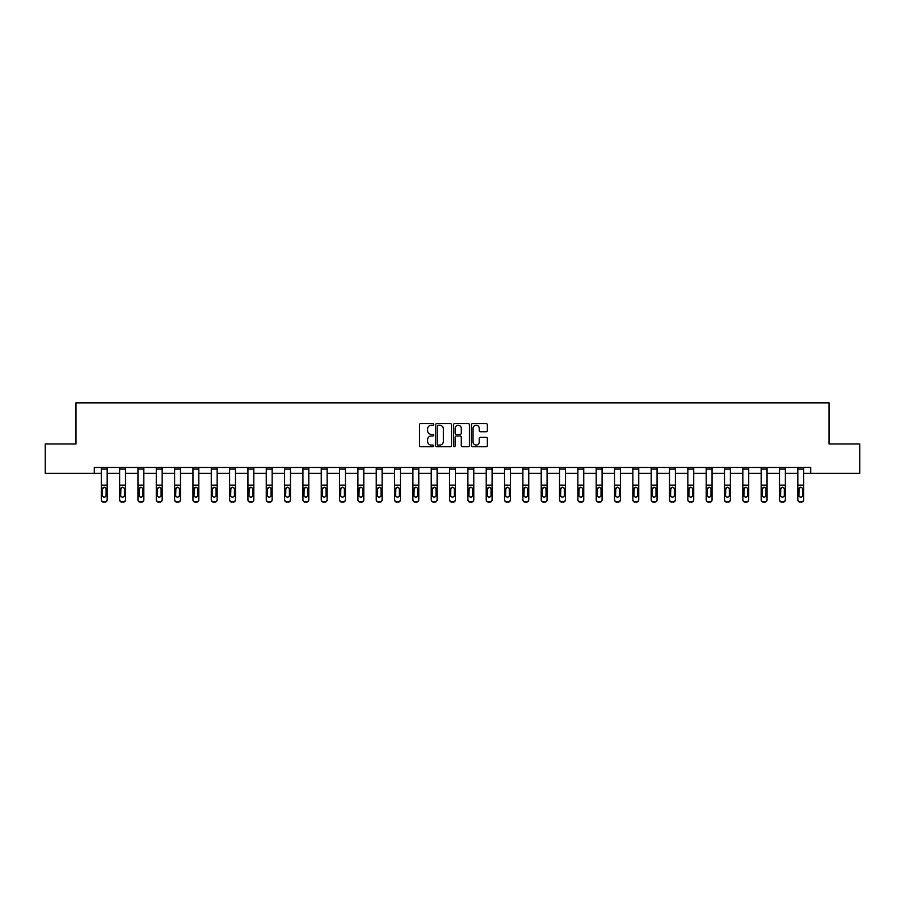 <?xml version="1.0" encoding="UTF-8"?>
<svg xmlns="http://www.w3.org/2000/svg" width="905" height="905" viewBox="0 0 905 905"><rect width="100%" height="100%" fill="white"/><g stroke="black" fill="none" stroke-linecap="round" stroke-linejoin="round"><path stroke-width="1.36" d="M433.699 424.434A0.803 0.803 0 0 0 432.895 423.619L420.644 423.619A1.154 1.154 0 0 0 419.49 424.773L419.49 445.543A1.154 1.154 0 0 0 420.644 446.685L432.895 446.685A0.803 0.803 0 0 0 433.699 445.882A0.803 0.803 0 0 0 432.895 445.079L431.312 445.079A3.688 3.688 0 0 1 427.613 441.38L427.613 439.66A3.688 3.688 0 0 1 431.312 435.961L432.895 435.961A0.803 0.803 0 0 0 433.699 435.158A0.803 0.803 0 0 0 432.895 434.355L431.312 434.355A3.688 3.688 0 0 1 427.613 430.656L427.613 428.925A3.688 3.688 0 0 1 431.312 425.237L432.895 425.237A0.803 0.803 0 0 0 433.699 424.434M486.211 431.753A1.154 1.154 0 0 0 487.354 430.599L487.354 424.773A1.154 1.154 0 0 0 486.211 423.619L472.602 423.619A1.154 1.154 0 0 0 471.448 424.773L471.448 445.543A1.154 1.154 0 0 0 472.602 446.685L486.211 446.685A1.154 1.154 0 0 0 487.354 445.543L487.354 438.506A1.154 1.154 0 0 0 486.211 437.353L480.385 437.353A1.154 1.154 0 0 0 479.231 438.506L479.231 441.991A3.088 3.088 0 0 1 476.143 445.079A3.088 3.088 0 0 1 473.055 441.991L473.055 428.325A3.088 3.088 0 0 1 476.143 425.237A3.088 3.088 0 0 1 479.231 428.325L479.231 430.599A1.154 1.154 0 0 0 480.385 431.753L486.211 431.753M94.301 473.349L45.25 473.349L45.25 443.97L75.975 443.97L75.975 402.849L829.025 402.849L829.025 443.97L859.75 443.97L859.75 473.349L810.699 473.349L810.699 467.466L94.301 467.466L94.301 473.349L101.292 473.349M451.493 424.773A1.154 1.154 0 0 0 450.339 423.619L436.73 423.619A1.154 1.154 0 0 0 435.577 424.773L435.577 445.543A1.154 1.154 0 0 0 436.73 446.685L450.339 446.685A1.154 1.154 0 0 0 451.493 445.543L451.493 424.773M454.661 423.619L468.27 423.619A1.154 1.154 0 0 1 469.423 424.773L469.423 445.543A1.154 1.154 0 0 1 468.27 446.685L462.444 446.685A1.154 1.154 0 0 1 461.29 445.543L461.29 437.115A1.154 1.154 0 0 0 460.136 435.961L456.278 435.961A1.154 1.154 0 0 0 455.125 437.115L455.125 445.882A0.803 0.803 0 0 1 454.321 446.685A0.803 0.803 0 0 1 453.507 445.882L453.507 424.773A1.154 1.154 0 0 1 454.661 423.619M107.175 473.349L119.63 473.349M125.501 473.349L137.956 473.349M143.827 473.349L156.282 473.349M162.165 473.349L174.62 473.349M180.491 473.349L192.946 473.349M198.817 473.349L211.272 473.349M217.155 473.349L229.61 473.349M235.481 473.349L247.936 473.349M253.807 473.349L266.262 473.349M272.145 473.349L284.6 473.349M290.471 473.349L302.926 473.349M308.797 473.349L321.252 473.349M327.124 473.349L339.579 473.349M345.461 473.349L357.916 473.349M363.787 473.349L376.242 473.349M382.114 473.349L394.569 473.349M400.451 473.349L412.906 473.349M418.777 473.349L431.233 473.349M437.104 473.349L449.559 473.349M455.441 473.349L467.896 473.349M473.768 473.349L486.223 473.349M492.094 473.349L504.549 473.349M510.431 473.349L522.886 473.349M528.758 473.349L541.213 473.349M547.084 473.349L559.539 473.349M565.421 473.349L577.876 473.349M583.748 473.349L596.203 473.349M602.074 473.349L614.529 473.349M620.4 473.349L632.855 473.349M638.738 473.349L651.193 473.349M657.064 473.349L669.519 473.349M675.39 473.349L687.845 473.349M693.728 473.349L706.183 473.349M712.054 473.349L724.509 473.349M730.38 473.349L742.835 473.349M748.718 473.349L761.173 473.349M767.044 473.349L779.499 473.349M785.37 473.349L797.825 473.349M803.708 473.349L810.699 473.349M437.997 425.237A0.803 0.803 0 0 0 437.194 426.051L437.194 444.265A0.803 0.803 0 0 0 437.997 445.079L439.672 445.079A3.688 3.688 0 0 0 443.36 441.38L443.36 428.925A3.688 3.688 0 0 0 439.672 425.237L437.997 425.237M461.29 428.382A3.088 3.088 0 0 0 458.213 425.293A3.088 3.088 0 0 0 455.125 428.382L455.125 433.201A1.154 1.154 0 0 0 456.278 434.355L460.136 434.355A1.154 1.154 0 0 0 461.29 433.201L461.29 428.382M101.292 488.576L101.292 499.458A2.353 2.33 -0 0 0 103.645 501.789L104.822 501.789A2.353 2.33 -0 0 0 107.175 499.458L107.175 499.82A2.353 2.33 180 0 1 104.822 502.151L104.822 501.789M106.111 495.261L106.111 489.073L106.111 495.261A1.878 1.867 180 0 1 104.233 497.128A1.878 1.867 180 0 0 106.111 495.261M102.356 495.623L102.356 495.261A1.878 1.867 180 0 0 104.233 497.128M102.356 495.261L102.559 488.202L104.233 487.184L105.908 488.202L104.233 487.184L102.356 488.926M101.292 499.458L101.292 467.489L107.175 467.489L107.175 499.458M103.645 501.789L104.822 502.151M103.645 502.151A2.353 2.33 180 0 1 101.292 499.82M107.175 488.202L105.908 488.202L106.111 489.073M119.63 488.576L119.63 499.458A2.353 2.33 -0 0 0 121.971 501.789L123.148 501.789A2.353 2.33 -0 0 0 125.501 499.458L125.501 499.82A2.353 2.33 180 0 1 123.148 502.151L123.148 501.789M124.449 495.261L124.449 489.073L124.449 495.261A1.878 1.867 180 0 1 122.56 497.128A1.878 1.867 180 0 0 124.449 495.261M120.682 495.623L120.682 495.261A1.878 1.867 180 0 0 122.56 497.128M120.682 495.261L120.897 488.202L122.56 487.184L124.234 488.202L122.56 487.184L120.682 488.926M137.956 488.576L137.956 499.458A2.353 2.33 -0 0 0 140.309 501.789L141.485 501.789A2.353 2.33 -0 0 0 143.827 499.458L143.827 499.82A2.353 2.33 180 0 1 141.485 502.151L141.485 501.789M142.775 495.261L142.775 489.073L142.775 495.261A1.878 1.867 180 0 1 140.897 497.128A1.878 1.867 180 0 0 142.775 495.261M139.019 495.623L139.019 495.261A1.878 1.867 180 0 0 140.897 497.128M139.019 495.261L139.223 488.202L140.897 487.184L142.56 488.202L140.897 487.184L139.019 488.926M119.63 499.458L119.63 467.489L125.501 467.489L125.501 499.458M121.971 501.789L123.148 502.151M121.971 502.151A2.353 2.33 180 0 1 119.63 499.82M125.501 488.202L124.234 488.202L124.449 489.073M137.956 499.458L137.956 467.489L143.827 467.489L143.827 499.458M140.309 501.789L141.485 502.151M140.309 502.151A2.353 2.33 180 0 1 137.956 499.82M143.827 488.202L142.56 488.202L142.775 489.073M156.282 488.576L156.282 499.458A2.353 2.33 -0 0 0 158.635 501.789L159.812 501.789A2.353 2.33 -0 0 0 162.165 499.458L162.165 499.82A2.353 2.33 180 0 1 159.812 502.151L159.812 501.789M161.101 495.261L161.101 489.073L161.101 495.261A1.878 1.867 180 0 1 159.223 497.128A1.878 1.867 180 0 0 161.101 495.261M157.346 495.623L157.346 495.261A1.878 1.867 180 0 0 159.223 497.128M157.346 495.261L157.549 488.202L159.223 487.184L160.898 488.202L159.223 487.184L157.346 488.926M156.282 499.458L156.282 467.489L162.165 467.489L162.165 499.458M158.635 501.789L159.812 502.151M158.635 502.151A2.353 2.33 180 0 1 156.282 499.82M162.165 488.202L160.898 488.202L161.101 489.073M174.62 488.576L174.62 499.458A2.353 2.33 -0 0 0 176.961 501.789L178.138 501.789A2.353 2.33 -0 0 0 180.491 499.458L180.491 499.82A2.353 2.33 180 0 1 178.138 502.151L178.138 501.789M179.439 495.261L179.439 489.073L179.439 495.261A1.878 1.867 180 0 1 177.55 497.128A1.878 1.867 180 0 0 179.439 495.261M175.672 495.623L175.672 495.261A1.878 1.867 180 0 0 177.55 497.128M175.672 495.261L175.887 488.202L177.55 487.184L179.224 488.202L177.55 487.184L175.672 488.926M174.62 499.458L174.62 467.489L180.491 467.489L180.491 499.458M176.961 501.789L178.138 502.151M176.961 502.151A2.353 2.33 180 0 1 174.62 499.82M180.491 488.202L179.224 488.202L179.439 489.073M192.946 488.576L192.946 499.458A2.353 2.33 -0 0 0 195.299 501.789L196.476 501.789A2.353 2.33 -0 0 0 198.817 499.458L198.817 499.82A2.353 2.33 180 0 1 196.476 502.151L196.476 501.789M197.765 495.261L197.765 489.073L197.765 495.261A1.878 1.867 180 0 1 195.887 497.128A1.878 1.867 180 0 0 197.765 495.261M193.998 495.623L193.998 495.261A1.878 1.867 180 0 0 195.887 497.128M193.998 495.261L194.213 488.202L195.887 487.184L197.55 488.202L195.887 487.184L193.998 488.926M192.946 499.458L192.946 467.489L198.817 467.489L198.817 499.458M195.299 501.789L196.476 502.151M195.299 502.151A2.353 2.33 180 0 1 192.946 499.82M198.817 488.202L197.55 488.202L197.765 489.073M211.272 488.576L211.272 499.458A2.353 2.33 -0 0 0 213.625 501.789L214.802 501.789A2.353 2.33 -0 0 0 217.155 499.458L217.155 499.82A2.353 2.33 180 0 1 214.802 502.151L214.802 501.789M216.091 495.261L216.091 489.073L216.091 495.261A1.878 1.867 180 0 1 214.214 497.128A1.878 1.867 180 0 0 216.091 495.261M212.336 495.623L212.336 495.261A1.878 1.867 180 0 0 214.214 497.128M212.336 495.261L212.539 488.202L214.214 487.184L215.888 488.202L214.214 487.184L212.336 488.926M211.272 499.458L211.272 467.489L217.155 467.489L217.155 499.458M213.625 501.789L214.802 502.151M213.625 502.151A2.353 2.33 180 0 1 211.272 499.82M217.155 488.202L215.888 488.202L216.091 489.073M229.61 488.576L229.61 499.458A2.353 2.33 -0 0 0 231.952 501.789L233.128 501.789A2.353 2.33 -0 0 0 235.481 499.458L235.481 499.82A2.353 2.33 180 0 1 233.128 502.151L233.128 501.789M234.418 495.261L234.418 489.073L234.418 495.261A1.878 1.867 180 0 1 232.54 497.128A1.878 1.867 180 0 0 234.418 495.261M230.662 495.623L230.662 495.261A1.878 1.867 180 0 0 232.54 497.128M230.662 495.261L230.866 488.202L232.54 487.184L234.214 488.202L232.54 487.184L230.662 488.926M229.61 499.458L229.61 467.489L235.481 467.489L235.481 499.458M231.952 501.789L233.128 502.151M231.952 502.151A2.353 2.33 180 0 1 229.61 499.82M235.481 488.202L234.214 488.202L234.418 489.073M247.936 488.576L247.936 499.458A2.353 2.33 -0 0 0 250.289 501.789L251.466 501.789A2.353 2.33 -0 0 0 253.807 499.458L253.807 499.82A2.353 2.33 180 0 1 251.466 502.151L251.466 501.789M252.755 495.261L252.755 489.073L252.755 495.261A1.878 1.867 180 0 1 250.877 497.128A1.878 1.867 180 0 0 252.755 495.261M248.988 495.623L248.988 495.261A1.878 1.867 180 0 0 250.877 497.128M248.988 495.261L249.203 488.202L250.877 487.184L252.54 488.202L250.877 487.184L248.988 488.926M247.936 499.458L247.936 467.489L253.807 467.489L253.807 499.458M250.289 501.789L251.466 502.151M250.289 502.151A2.353 2.33 180 0 1 247.936 499.82M253.807 488.202L252.54 488.202L252.755 489.073M266.262 488.576L266.262 499.458A2.353 2.33 -0 0 0 268.615 501.789L269.792 501.789A2.353 2.33 -0 0 0 272.145 499.458L272.145 499.82A2.353 2.33 180 0 1 269.792 502.151L269.792 501.789M271.081 495.261L271.081 489.073L271.081 495.261A1.878 1.867 180 0 1 269.204 497.128A1.878 1.867 180 0 0 271.081 495.261M267.326 495.623L267.326 495.261A1.878 1.867 180 0 0 269.204 497.128M267.326 495.261L267.529 488.202L269.204 487.184L270.878 488.202L269.204 487.184L267.326 488.926M266.262 499.458L266.262 467.489L272.145 467.489L272.145 499.458M268.615 501.789L269.792 502.151M268.615 502.151A2.353 2.33 180 0 1 266.262 499.82M272.145 488.202L270.878 488.202L271.081 489.073M284.6 488.576L284.6 499.458A2.353 2.33 -0 0 0 286.942 501.789L288.118 501.789A2.353 2.33 -0 0 0 290.471 499.458L290.471 499.82A2.353 2.33 180 0 1 288.118 502.151L288.118 501.789M289.408 495.261L289.408 489.073L289.408 495.261A1.878 1.867 180 0 1 287.53 497.128A1.878 1.867 180 0 0 289.408 495.261M285.652 495.623L285.652 495.261A1.878 1.867 180 0 0 287.53 497.128M285.652 495.261L285.856 488.202L287.53 487.184L289.204 488.202L287.53 487.184L285.652 488.926M284.6 499.458L284.6 467.489L290.471 467.489L290.471 499.458M286.942 501.789L288.118 502.151M286.942 502.151A2.353 2.33 180 0 1 284.6 499.82M290.471 488.202L289.204 488.202L289.408 489.073M302.926 488.576L302.926 499.458A2.353 2.33 -0 0 0 305.279 501.789L306.444 501.789A2.353 2.33 -0 0 0 308.797 499.458L308.797 499.82A2.353 2.33 180 0 1 306.444 502.151L306.444 501.789M307.745 495.261L307.745 489.073L307.745 495.261A1.878 1.867 180 0 1 305.867 497.128A1.878 1.867 180 0 0 307.745 495.261M303.978 495.623L303.978 495.261A1.878 1.867 180 0 0 305.867 497.128M303.978 495.261L304.193 488.202L305.867 487.184L307.53 488.202L305.867 487.184L303.978 488.926M302.926 499.458L302.926 467.489L308.797 467.489L308.797 499.458M305.279 501.789L306.444 502.151M305.279 502.151A2.353 2.33 180 0 1 302.926 499.82M308.797 488.202L307.53 488.202L307.745 489.073M321.252 488.576L321.252 499.458A2.353 2.33 -0 0 0 323.605 501.789L324.782 501.789A2.353 2.33 -0 0 0 327.124 499.458L327.124 499.82A2.353 2.33 180 0 1 324.782 502.151L324.782 501.789M326.072 495.261L326.072 489.073L326.072 495.261A1.878 1.867 180 0 1 324.194 497.128A1.878 1.867 180 0 0 326.072 495.261M322.316 495.623L322.316 495.261A1.878 1.867 180 0 0 324.194 497.128M322.316 495.261L322.519 488.202L324.194 487.184L325.868 488.202L324.194 487.184L322.316 488.926M321.252 499.458L321.252 467.489L327.124 467.489L327.124 499.458M323.605 501.789L324.782 502.151M323.605 502.151A2.353 2.33 180 0 1 321.252 499.82M327.124 488.202L325.868 488.202L326.072 489.073M339.579 488.576L339.579 499.458A2.353 2.33 -0 0 0 341.932 501.789L343.108 501.789A2.353 2.33 -0 0 0 345.461 499.458L345.461 499.82A2.353 2.33 180 0 1 343.108 502.151L343.108 501.789M344.398 495.261L344.398 489.073L344.398 495.261A1.878 1.867 180 0 1 342.52 497.128A1.878 1.867 180 0 0 344.398 495.261M340.642 495.623L340.642 495.261A1.878 1.867 180 0 0 342.52 497.128M340.642 495.261L340.846 488.202L342.52 487.184L344.194 488.202L342.52 487.184L340.642 488.926M339.579 499.458L339.579 467.489L345.461 467.489L345.461 499.458M341.932 501.789L343.108 502.151M341.932 502.151A2.353 2.33 180 0 1 339.579 499.82M345.461 488.202L344.194 488.202L344.398 489.073M357.916 488.576L357.916 499.458A2.353 2.33 -0 0 0 360.269 501.789L361.434 501.789A2.353 2.33 -0 0 0 363.787 499.458L363.787 499.82A2.353 2.33 180 0 1 361.434 502.151L361.434 501.789M362.735 495.261L362.735 489.073L362.735 495.261A1.878 1.867 180 0 1 360.846 497.128A1.878 1.867 180 0 0 362.735 495.261M358.968 495.623L358.968 495.261A1.878 1.867 180 0 0 360.846 497.128M358.968 495.261L359.183 488.202L360.846 487.184L362.52 488.202L360.846 487.184L358.968 488.926M357.916 499.458L357.916 467.489L363.787 467.489L363.787 499.458M360.269 501.789L361.434 502.151M360.269 502.151A2.353 2.33 180 0 1 357.916 499.82M363.787 488.202L362.52 488.202L362.735 489.073M376.242 488.576L376.242 499.458A2.353 2.33 -0 0 0 378.595 501.789L379.772 501.789A2.353 2.33 -0 0 0 382.114 499.458L382.114 499.82A2.353 2.33 180 0 1 379.772 502.151L379.772 501.789M381.062 495.261L381.062 489.073L381.062 495.261A1.878 1.867 180 0 1 379.184 497.128A1.878 1.867 180 0 0 381.062 495.261M377.306 495.623L377.306 495.261A1.878 1.867 180 0 0 379.184 497.128M377.306 495.261L377.509 488.202L379.184 487.184L380.858 488.202L379.184 487.184L377.306 488.926M376.242 499.458L376.242 467.489L382.114 467.489L382.114 499.82M378.595 501.789L379.772 502.151M378.595 502.151A2.353 2.33 180 0 1 376.242 499.82M382.114 488.202L380.858 488.202L381.062 489.073M394.569 488.576L394.569 499.458A2.353 2.33 -0 0 0 396.922 501.789L398.098 501.789A2.353 2.33 -0 0 0 400.451 499.458L400.451 499.82A2.353 2.33 180 0 1 398.098 502.151L398.098 501.789M399.388 495.261L399.388 489.073L399.388 495.261A1.878 1.867 180 0 1 397.51 497.128A1.878 1.867 180 0 0 399.388 495.261M395.632 495.623L395.632 495.261A1.878 1.867 180 0 0 397.51 497.128M395.632 495.261L395.836 488.202L397.51 487.184L399.184 488.202L397.51 487.184L395.632 488.926M394.569 499.458L394.569 467.489L400.451 467.489L400.451 499.458M396.922 501.789L398.098 502.151M396.922 502.151A2.353 2.33 180 0 1 394.569 499.82M400.451 488.202L399.184 488.202L399.388 489.073M412.906 488.576L412.906 499.458A2.353 2.33 -0 0 0 415.248 501.789L416.424 501.789A2.353 2.33 -0 0 0 418.777 499.458L418.777 499.82A2.353 2.33 180 0 1 416.424 502.151L416.424 501.789M417.725 495.261L417.725 489.073L417.725 495.261A1.878 1.867 180 0 1 415.836 497.128A1.878 1.867 180 0 0 417.725 495.261M413.958 495.623L413.958 495.261A1.878 1.867 180 0 0 415.836 497.128M413.958 495.261L414.173 488.202L415.836 487.184L417.51 488.202L415.836 487.184L413.958 488.926M412.906 499.458L412.906 467.489L418.777 467.489L418.777 499.458M415.248 501.789L416.424 502.151M415.248 502.151A2.353 2.33 180 0 1 412.906 499.82M418.777 488.202L417.51 488.202L417.725 489.073M431.233 488.576L431.233 499.458A2.353 2.33 -0 0 0 433.586 501.789L434.762 501.789A2.353 2.33 -0 0 0 437.104 499.458L437.104 499.82A2.353 2.33 180 0 1 434.762 502.151L434.762 501.789M436.052 495.261L436.052 489.073L436.052 495.261A1.878 1.867 180 0 1 434.174 497.128A1.878 1.867 180 0 0 436.052 495.261M432.296 495.623L432.296 495.261A1.878 1.867 180 0 0 434.174 497.128M432.296 495.261L432.5 488.202L434.174 487.184L435.837 488.202L434.174 487.184L432.296 488.926M431.233 499.458L431.233 467.489L437.104 467.489L437.104 499.458M433.586 501.789L434.762 502.151M433.586 502.151A2.353 2.33 180 0 1 431.233 499.82M437.104 488.202L435.837 488.202L436.052 489.073M449.559 488.576L449.559 499.458A2.353 2.33 -0 0 0 451.912 501.789L453.088 501.789A2.353 2.33 -0 0 0 455.441 499.458L455.441 499.82A2.353 2.33 180 0 1 453.088 502.151L453.088 501.789M454.378 495.261L454.378 489.073L454.378 495.261A1.878 1.867 180 0 1 452.5 497.128A1.878 1.867 180 0 0 454.378 495.261M450.622 495.623L450.622 495.261A1.878 1.867 180 0 0 452.5 497.128M450.622 495.261L450.826 488.202L452.5 487.184L454.174 488.202L452.5 487.184L450.622 488.926M449.559 499.458L449.559 467.489L455.441 467.489L455.441 499.458M451.912 501.789L453.088 502.151M451.912 502.151A2.353 2.33 180 0 1 449.559 499.82M455.441 488.202L454.174 488.202L454.378 489.073M467.896 488.576L467.896 499.458A2.353 2.33 -0 0 0 470.238 501.789L471.415 501.789A2.353 2.33 -0 0 0 473.768 499.458L473.768 499.82A2.353 2.33 180 0 1 471.415 502.151L471.415 501.789M472.704 495.261L472.704 489.073L472.704 495.261A1.878 1.867 180 0 1 470.826 497.128A1.878 1.867 180 0 0 472.704 495.261M468.948 495.623L468.948 495.261A1.878 1.867 180 0 0 470.826 497.128M468.948 495.261L469.163 488.202L470.826 487.184L472.501 488.202L470.826 487.184L468.948 488.926M467.896 499.458L467.896 467.489L473.768 467.489L473.768 499.82M470.238 501.789L471.415 502.151M470.238 502.151A2.353 2.33 180 0 1 467.896 499.82M473.768 488.202L472.501 488.202L472.704 489.073M486.223 488.576L486.223 499.458A2.353 2.33 -0 0 0 488.576 501.789L489.752 501.789A2.353 2.33 -0 0 0 492.094 499.458L492.094 499.82A2.353 2.33 180 0 1 489.752 502.151L489.752 501.789M491.042 495.261L491.042 489.073L491.042 495.261A1.878 1.867 180 0 1 489.164 497.128A1.878 1.867 180 0 0 491.042 495.261M487.275 495.623L487.275 495.261A1.878 1.867 180 0 0 489.164 497.128M487.275 495.261L487.49 488.202L489.164 487.184L490.827 488.202L489.164 487.184L487.275 488.926M486.223 499.458L486.223 467.489L492.094 467.489L492.094 499.458M488.576 501.789L489.752 502.151M488.576 502.151A2.353 2.33 180 0 1 486.223 499.82M492.094 488.202L490.827 488.202L491.042 489.073M504.549 488.576L504.549 499.458A2.353 2.33 -0 0 0 506.902 501.789L508.078 501.789A2.353 2.33 -0 0 0 510.431 499.458L510.431 499.82A2.353 2.33 180 0 1 508.078 502.151L508.078 501.789M509.368 495.261L509.368 489.073L509.368 495.261A1.878 1.867 180 0 1 507.49 497.128A1.878 1.867 180 0 0 509.368 495.261M505.612 495.623L505.612 495.261A1.878 1.867 180 0 0 507.49 497.128M505.612 495.261L505.816 488.202L507.49 487.184L509.164 488.202L507.49 487.184L505.612 488.926M504.549 499.458L504.549 467.489L510.431 467.489L510.431 499.458M506.902 501.789L508.078 502.151M506.902 502.151A2.353 2.33 180 0 1 504.549 499.82M510.431 488.202L509.164 488.202L509.368 489.073M522.886 488.576L522.886 499.458A2.353 2.33 -0 0 0 525.228 501.789L526.405 501.789A2.353 2.33 -0 0 0 528.758 499.458L528.758 499.82A2.353 2.33 180 0 1 526.405 502.151L526.405 501.789M527.694 495.261L527.694 489.073L527.694 495.261A1.878 1.867 180 0 1 525.816 497.128A1.878 1.867 180 0 0 527.694 495.261M523.938 495.623L523.938 495.261A1.878 1.867 180 0 0 525.816 497.128M523.938 495.261L524.142 488.202L525.816 487.184L527.491 488.202L525.816 487.184L523.938 488.926M522.886 499.458L522.886 467.489L528.758 467.489L528.758 499.82M525.228 501.789L526.405 502.151M525.228 502.151A2.353 2.33 180 0 1 522.886 499.82M528.758 488.202L527.491 488.202L527.694 489.073M541.213 488.576L541.213 499.458A2.353 2.33 -0 0 0 543.566 501.789L544.731 501.789A2.353 2.33 -0 0 0 547.084 499.458L547.084 499.82A2.353 2.33 180 0 1 544.731 502.151L544.731 501.789M546.032 495.261L546.032 489.073L546.032 495.261A1.878 1.867 180 0 1 544.154 497.128A1.878 1.867 180 0 0 546.032 495.261M542.265 495.623L542.265 495.261A1.878 1.867 180 0 0 544.154 497.128M542.265 495.261L542.48 488.202L544.154 487.184L545.817 488.202L544.154 487.184L542.265 488.926M541.213 499.458L541.213 467.489L547.084 467.489L547.084 499.458M543.566 501.789L544.731 502.151M543.566 502.151A2.353 2.33 180 0 1 541.213 499.82M547.084 488.202L545.817 488.202L546.032 489.073M559.539 488.576L559.539 499.458A2.353 2.33 -0 0 0 561.892 501.789L563.068 501.789A2.353 2.33 -0 0 0 565.421 499.458L565.421 499.82A2.353 2.33 180 0 1 563.068 502.151L563.068 501.789M564.358 495.261L564.358 489.073L564.358 495.261A1.878 1.867 180 0 1 562.48 497.128A1.878 1.867 180 0 0 564.358 495.261M560.602 495.623L560.602 495.261A1.878 1.867 180 0 0 562.48 497.128M560.602 495.261L560.806 488.202L562.48 487.184L564.154 488.202L562.48 487.184L560.602 488.926M559.539 499.458L559.539 467.489L565.421 467.489L565.421 499.82M561.892 501.789L563.068 502.151M561.892 502.151A2.353 2.33 180 0 1 559.539 499.82M565.421 488.202L564.154 488.202L564.358 489.073M577.876 488.576L577.876 499.458A2.353 2.33 -0 0 0 580.218 501.789L581.395 501.789A2.353 2.33 -0 0 0 583.748 499.458L583.748 499.82A2.353 2.33 180 0 1 581.395 502.151L581.395 501.789M582.684 495.261L582.684 489.073L582.684 495.261A1.878 1.867 180 0 1 580.806 497.128A1.878 1.867 180 0 0 582.684 495.261M578.928 495.623L578.928 495.261A1.878 1.867 180 0 0 580.806 497.128M578.928 495.261L579.132 488.202L580.806 487.184L582.481 488.202L580.806 487.184L578.928 488.926M577.876 499.458L577.876 467.489L583.748 467.489L583.748 499.82M580.218 501.789L581.395 502.151M580.218 502.151A2.353 2.33 180 0 1 577.876 499.82M583.748 488.202L582.481 488.202L582.684 489.073M596.203 488.576L596.203 499.458A2.353 2.33 -0 0 0 598.556 501.789L599.721 501.789A2.353 2.33 -0 0 0 602.074 499.458L602.074 499.82A2.353 2.33 180 0 1 599.721 502.151L599.721 501.789M601.022 495.261L601.022 489.073L601.022 495.261A1.878 1.867 180 0 1 599.133 497.128A1.878 1.867 180 0 0 601.022 495.261M597.255 495.623L597.255 495.261A1.878 1.867 180 0 0 599.133 497.128M597.255 495.261L597.47 488.202L599.133 487.184L600.807 488.202L599.133 487.184L597.255 488.926M596.203 499.458L596.203 467.489L602.074 467.489L602.074 499.458M598.556 501.789L599.721 502.151M598.556 502.151A2.353 2.33 180 0 1 596.203 499.82M602.074 488.202L600.807 488.202L601.022 489.073M614.529 488.576L614.529 499.458A2.353 2.33 -0 0 0 616.882 501.789L618.058 501.789A2.353 2.33 -0 0 0 620.4 499.458L620.4 499.82A2.353 2.33 180 0 1 618.058 502.151L618.058 501.789M619.348 495.261L619.348 489.073L619.348 495.261A1.878 1.867 180 0 1 617.47 497.128A1.878 1.867 180 0 0 619.348 495.261M615.592 495.623L615.592 495.261A1.878 1.867 180 0 0 617.47 497.128M615.592 495.261L615.796 488.202L617.47 487.184L619.144 488.202L617.47 487.184L615.592 488.926M614.529 499.458L614.529 467.489L620.4 467.489L620.4 499.458M616.882 501.789L618.058 502.151M616.882 502.151A2.353 2.33 180 0 1 614.529 499.82M620.4 488.202L619.144 488.202L619.348 489.073M632.855 488.576L632.855 499.458A2.353 2.33 -0 0 0 635.208 501.789L636.385 501.789A2.353 2.33 -0 0 0 638.738 499.458L638.738 499.82A2.353 2.33 180 0 1 636.385 502.151L636.385 501.789M637.674 495.261L637.674 489.073L637.674 495.261A1.878 1.867 180 0 1 635.796 497.128A1.878 1.867 180 0 0 637.674 495.261M633.919 495.623L633.919 495.261A1.878 1.867 180 0 0 635.796 497.128M633.919 495.261L634.122 488.202L635.796 487.184L637.471 488.202L635.796 487.184L633.919 488.926M632.855 499.458L632.855 467.489L638.738 467.489L638.738 499.82M635.208 501.789L636.385 502.151M635.208 502.151A2.353 2.33 180 0 1 632.855 499.82M638.738 488.202L637.471 488.202L637.674 489.073M651.193 488.576L651.193 499.458A2.353 2.33 -0 0 0 653.534 501.789L654.711 501.789A2.353 2.33 -0 0 0 657.064 499.458L657.064 499.82A2.353 2.33 180 0 1 654.711 502.151L654.711 501.789M656.012 495.261L656.012 489.073L656.012 495.261A1.878 1.867 180 0 1 654.123 497.128A1.878 1.867 180 0 0 656.012 495.261M652.245 495.623L652.245 495.261A1.878 1.867 180 0 0 654.123 497.128M652.245 495.261L652.46 488.202L654.123 487.184L655.797 488.202L654.123 487.184L652.245 488.926M651.193 499.458L651.193 467.489L657.064 467.489L657.064 499.458M653.534 501.789L654.711 502.151M653.534 502.151A2.353 2.33 180 0 1 651.193 499.82M657.064 488.202L655.797 488.202L656.012 489.073M669.519 488.576L669.519 499.458A2.353 2.33 -0 0 0 671.872 501.789L673.049 501.789A2.353 2.33 -0 0 0 675.39 499.458L675.39 499.82A2.353 2.33 180 0 1 673.049 502.151L673.049 501.789M674.338 495.261L674.338 489.073L674.338 495.261A1.878 1.867 180 0 1 672.46 497.128A1.878 1.867 180 0 0 674.338 495.261M670.582 495.623L670.582 495.261A1.878 1.867 180 0 0 672.46 497.128M670.582 495.261L670.786 488.202L672.46 487.184L674.135 488.202L672.46 487.184L670.582 488.926M669.519 499.458L669.519 467.489L675.39 467.489L675.39 499.458M671.872 501.789L673.049 502.151M671.872 502.151A2.353 2.33 180 0 1 669.519 499.82M675.39 488.202L674.135 488.202L674.338 489.073M687.845 488.576L687.845 499.458A2.353 2.33 -0 0 0 690.198 501.789L691.375 501.789A2.353 2.33 -0 0 0 693.728 499.458L693.728 499.82A2.353 2.33 180 0 1 691.375 502.151L691.375 501.789M692.664 495.261L692.664 489.073L692.664 495.261A1.878 1.867 180 0 1 690.787 497.128A1.878 1.867 180 0 0 692.664 495.261M688.909 495.623L688.909 495.261A1.878 1.867 180 0 0 690.787 497.128M688.909 495.261L689.112 488.202L690.787 487.184L692.461 488.202L690.787 487.184L688.909 488.926M687.845 499.458L687.845 467.489L693.728 467.489L693.728 499.82M690.198 501.789L691.375 502.151M690.198 502.151A2.353 2.33 180 0 1 687.845 499.82M693.728 488.202L692.461 488.202L692.664 489.073M706.183 488.576L706.183 499.458A2.353 2.33 -0 0 0 708.525 501.789L709.701 501.789A2.353 2.33 -0 0 0 712.054 499.458L712.054 499.82A2.353 2.33 180 0 1 709.701 502.151L709.701 501.789M711.002 495.261L711.002 489.073L711.002 495.261A1.878 1.867 180 0 1 709.113 497.128A1.878 1.867 180 0 0 711.002 495.261M707.235 495.623L707.235 495.261A1.878 1.867 180 0 0 709.113 497.128M707.235 495.261L707.45 488.202L709.113 487.184L710.787 488.202L709.113 487.184L707.235 488.926M706.183 499.458L706.183 467.489L712.054 467.489L712.054 499.82M708.525 501.789L709.701 502.151M708.525 502.151A2.353 2.33 180 0 1 706.183 499.82M712.054 488.202L710.787 488.202L711.002 489.073M724.509 488.576L724.509 499.458A2.353 2.33 -0 0 0 726.862 501.789L728.039 501.789A2.353 2.33 -0 0 0 730.38 499.458L730.38 499.82A2.353 2.33 180 0 1 728.039 502.151L728.039 501.789M729.328 495.261L729.328 489.073L729.328 495.261A1.878 1.867 180 0 1 727.45 497.128A1.878 1.867 180 0 0 729.328 495.261M725.561 495.623L725.561 495.261A1.878 1.867 180 0 0 727.45 497.128M725.561 495.261L725.776 488.202L727.45 487.184L729.113 488.202L727.45 487.184L725.561 488.926M724.509 499.458L724.509 467.489L730.38 467.489L730.38 499.82M726.862 501.789L728.039 502.151M726.862 502.151A2.353 2.33 180 0 1 724.509 499.82M730.38 488.202L729.113 488.202L729.328 489.073M742.835 488.576L742.835 499.458A2.353 2.33 -0 0 0 745.188 501.789L746.365 501.789A2.353 2.33 -0 0 0 748.718 499.458L748.718 499.82A2.353 2.33 180 0 1 746.365 502.151L746.365 501.789M747.654 495.261L747.654 489.073L747.654 495.261A1.878 1.867 180 0 1 745.777 497.128A1.878 1.867 180 0 0 747.654 495.261M743.899 495.623L743.899 495.261A1.878 1.867 180 0 0 745.777 497.128M743.899 495.261L744.102 488.202L745.777 487.184L747.451 488.202L745.777 487.184L743.899 488.926M742.835 499.458L742.835 467.489L748.718 467.489L748.718 499.82M745.188 501.789L746.365 502.151M745.188 502.151A2.353 2.33 180 0 1 742.835 499.82M748.718 488.202L747.451 488.202L747.654 489.073M761.173 488.576L761.173 499.458A2.353 2.33 -0 0 0 763.515 501.789L764.691 501.789A2.353 2.33 -0 0 0 767.044 499.458L767.044 499.82A2.353 2.33 180 0 1 764.691 502.151L764.691 501.789M765.981 495.261L765.981 489.073L765.981 495.261A1.878 1.867 180 0 1 764.103 497.128A1.878 1.867 180 0 0 765.981 495.261M762.225 495.623L762.225 495.261A1.878 1.867 180 0 0 764.103 497.128M762.225 495.261L762.44 488.202L764.103 487.184L765.777 488.202L764.103 487.184L762.225 488.926M761.173 499.458L761.173 467.489L767.044 467.489L767.044 499.82M763.515 501.789L764.691 502.151M763.515 502.151A2.353 2.33 180 0 1 761.173 499.82M767.044 488.202L765.777 488.202L765.981 489.073M779.499 488.576L779.499 499.458A2.353 2.33 -0 0 0 781.852 501.789L783.029 501.789A2.353 2.33 -0 0 0 785.37 499.458L785.37 499.82A2.353 2.33 180 0 1 783.029 502.151L783.029 501.789M784.318 495.261L784.318 489.073L784.318 495.261A1.878 1.867 180 0 1 782.44 497.128A1.878 1.867 180 0 0 784.318 495.261M780.551 495.623L780.551 495.261A1.878 1.867 180 0 0 782.44 497.128M780.551 495.261L780.766 488.202L782.44 487.184L784.103 488.202L782.44 487.184L780.551 488.926M779.499 499.458L779.499 467.489L785.37 467.489L785.37 499.82M781.852 501.789L783.029 502.151M781.852 502.151A2.353 2.33 180 0 1 779.499 499.82M785.37 488.202L784.103 488.202L784.318 489.073M797.825 488.576L797.825 499.458A2.353 2.33 -0 0 0 800.178 501.789L801.355 501.789A2.353 2.33 -0 0 0 803.708 499.458L803.708 499.82A2.353 2.33 180 0 1 801.355 502.151L801.355 501.789M802.644 495.261L802.644 489.073L802.644 495.261A1.878 1.867 180 0 1 800.767 497.128A1.878 1.867 180 0 0 802.644 495.261M798.889 495.623L798.889 495.261A1.878 1.867 180 0 0 800.767 497.128M798.889 495.261L799.092 488.202L800.767 487.184L802.441 488.202L800.767 487.184L798.889 488.926M797.825 499.458L797.825 467.489L803.708 467.489L803.708 499.458M800.178 501.789L801.355 502.151M800.178 502.151A2.353 2.33 180 0 1 797.825 499.82M803.708 488.202L802.441 488.202L802.644 489.073M101.292 488.202L102.559 488.202M101.292 485.171L107.175 485.171M101.292 469.107L107.175 469.107M119.63 488.202L120.897 488.202M119.63 485.171L125.501 485.171M119.63 469.107L125.501 469.107M137.956 488.202L139.223 488.202M137.956 485.171L143.827 485.171M137.956 469.107L143.827 469.107M156.282 488.202L157.549 488.202M156.282 485.171L162.165 485.171M156.282 469.107L162.165 469.107M174.62 488.202L175.887 488.202M174.62 485.171L180.491 485.171M174.62 469.107L180.491 469.107M192.946 488.202L194.213 488.202M192.946 485.171L198.817 485.171M192.946 469.107L198.817 469.107M211.272 488.202L212.539 488.202M211.272 485.171L217.155 485.171M211.272 469.107L217.155 469.107M229.61 488.202L230.866 488.202M229.61 485.171L235.481 485.171M229.61 469.107L235.481 469.107M247.936 488.202L249.203 488.202M247.936 485.171L253.807 485.171M247.936 469.107L253.807 469.107M266.262 488.202L267.529 488.202M266.262 485.171L272.145 485.171M266.262 469.107L272.145 469.107M284.6 488.202L285.856 488.202M284.6 485.171L290.471 485.171M284.6 469.107L290.471 469.107M302.926 488.202L304.193 488.202M302.926 485.171L308.797 485.171M302.926 469.107L308.797 469.107M321.252 488.202L322.519 488.202M321.252 485.171L327.124 485.171M321.252 469.107L327.124 469.107M339.579 488.202L340.846 488.202M339.579 485.171L345.461 485.171M339.579 469.107L345.461 469.107M357.916 488.202L359.183 488.202M357.916 485.171L363.787 485.171M357.916 469.107L363.787 469.107M376.242 488.202L377.509 488.202M376.242 485.171L382.114 485.171M376.242 469.107L382.114 469.107M394.569 488.202L395.836 488.202M394.569 485.171L400.451 485.171M394.569 469.107L400.451 469.107M412.906 488.202L414.173 488.202M412.906 485.171L418.777 485.171M412.906 469.107L418.777 469.107M431.233 488.202L432.5 488.202M431.233 485.171L437.104 485.171M431.233 469.107L437.104 469.107M449.559 488.202L450.826 488.202M449.559 485.171L455.441 485.171M449.559 469.107L455.441 469.107M467.896 488.202L469.163 488.202M467.896 485.171L473.768 485.171M467.896 469.107L473.768 469.107M486.223 488.202L487.49 488.202M486.223 485.171L492.094 485.171M486.223 469.107L492.094 469.107M504.549 488.202L505.816 488.202M504.549 485.171L510.431 485.171M504.549 469.107L510.431 469.107M522.886 488.202L524.142 488.202M522.886 485.171L528.758 485.171M522.886 469.107L528.758 469.107M541.213 488.202L542.48 488.202M541.213 485.171L547.084 485.171M541.213 469.107L547.084 469.107M559.539 488.202L560.806 488.202M559.539 485.171L565.421 485.171M559.539 469.107L565.421 469.107M577.876 488.202L579.132 488.202M577.876 485.171L583.748 485.171M577.876 469.107L583.748 469.107M596.203 488.202L597.47 488.202M596.203 485.171L602.074 485.171M596.203 469.107L602.074 469.107M614.529 488.202L615.796 488.202M614.529 485.171L620.4 485.171M614.529 469.107L620.4 469.107M632.855 488.202L634.122 488.202M632.855 485.171L638.738 485.171M632.855 469.107L638.738 469.107M651.193 488.202L652.46 488.202M651.193 485.171L657.064 485.171M651.193 469.107L657.064 469.107M669.519 488.202L670.786 488.202M669.519 485.171L675.39 485.171M669.519 469.107L675.39 469.107M687.845 488.202L689.112 488.202M687.845 485.171L693.728 485.171M687.845 469.107L693.728 469.107M706.183 488.202L707.45 488.202M706.183 485.171L712.054 485.171M706.183 469.107L712.054 469.107M724.509 488.202L725.776 488.202M724.509 485.171L730.38 485.171M724.509 469.107L730.38 469.107M742.835 488.202L744.102 488.202M742.835 485.171L748.718 485.171M742.835 469.107L748.718 469.107M761.173 488.202L762.44 488.202M761.173 485.171L767.044 485.171M761.173 469.107L767.044 469.107M779.499 488.202L780.766 488.202M779.499 485.171L785.37 485.171M779.499 469.107L785.37 469.107M797.825 488.202L799.092 488.202M797.825 485.171L803.708 485.171M797.825 469.107L803.708 469.107"/></g></svg>
